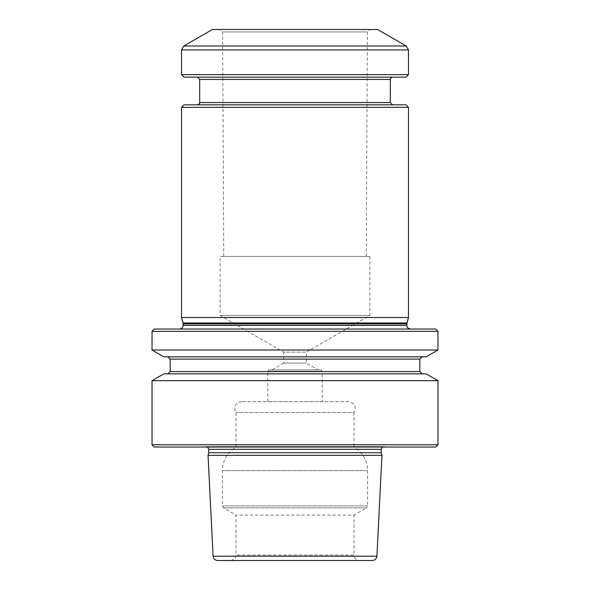 <?xml version="1.0" encoding="UTF-8"?>
<svg xmlns="http://www.w3.org/2000/svg" width="590" height="590" viewBox="0 0 590 590"><rect width="100%" height="100%" fill="white"/><g stroke="black" fill="none" stroke-linecap="round" stroke-linejoin="round"><path stroke-width="0.44" stroke-dasharray="2.95 2.21" d="M271.865 369.886L318.135 369.886L271.865 369.886L283.657 363.079L306.343 363.079L283.657 363.079L283.657 352.105L306.343 352.105L283.657 352.105L220.114 315.421L369.886 315.421L220.114 315.421L220.114 256.421L369.886 256.421L220.114 256.421M179.493 329.036L410.507 329.036L179.493 329.036M154.307 329.036L435.693 329.036M348.557 401.657L241.443 401.657L348.557 401.657C354.789 403.073 356.603 406.709 354 412.543L236 412.543L354 412.543L354 447.036L236 447.036L354 447.036C362.739 452.478 367.275 460.333 367.614 470.621L367.614 505.925L366.479 507.894L223.522 507.894L366.479 507.894L354 515.1L236 515.1L354 515.1L354 555.057L236 555.057L354 555.057C354.325 558.361 356.139 560.175 359.443 560.5L230.557 560.5L359.443 560.5M217.621 560.5L372.379 560.5M320.872 369.886L269.129 369.886L320.872 369.886L322.229 371.243L322.229 401.657L267.772 401.657L322.229 401.657M369.886 256.421L369.886 315.421L306.343 352.105L306.343 363.079L318.135 369.886M163.85 356.839L426.15 356.839M152.036 350.018L437.964 350.018M152.036 331.307L437.964 331.307M422.079 373.854L167.921 373.854L422.079 373.854M163.85 373.854L426.15 373.854M422.079 356.839L167.921 356.839L422.079 356.839M208.749 452.729L381.251 452.729M381.951 455.34L208.049 455.34M152.036 380.675L437.964 380.675M152.036 444.772L437.964 444.772M154.307 447.036L435.693 447.036M387.394 447.036L202.606 447.036L387.394 447.036L384.356 446.608L205.644 446.608L384.356 446.608L382.468 447.036M181.536 317.509L408.464 317.509M181.536 107.336L408.464 107.336M184.036 104.836L405.964 104.836M408.464 74.657L181.536 74.657M405.964 77.157L184.036 77.157M392.579 104.836L197.421 104.836L392.579 104.836M197.421 77.157L392.579 77.157L197.421 77.157M212.4 29.5L377.6 29.5M370.166 29.5L219.834 29.5L370.166 29.5L367.378 31.934L222.622 31.934L367.378 31.934L366.257 256.421L223.743 256.421L366.257 256.421M367.614 470.621L222.386 470.621L367.614 470.621M367.614 505.925L222.386 505.925L367.614 505.925M170.193 371.589L419.807 371.589M170.193 359.104L419.807 359.104M208.749 449.307L381.251 449.307M322.229 371.243L267.772 371.243L322.229 371.243M213.093 556.186L376.907 556.186M406.997 322.973L183.003 322.973M183.129 323.917L406.871 323.917M406.871 325.407L183.129 325.407M406.193 46.005L183.807 46.005M408.464 49.936L181.536 49.936M199.693 102.572L390.307 102.572M390.307 79.421L199.693 79.421M230.557 560.5C234.193 559.268 235.823 558.251 235.447 557.447L236 555.057L236 515.1L223.522 507.894L222.386 505.925L222.386 470.621C222.725 460.333 227.261 452.478 236 447.036L236 412.543C233.397 406.709 235.211 403.073 241.443 401.657M207.532 447.036L206.028 446.586L202.606 447.036M383.972 446.586L206.028 446.586L383.972 446.586M267.772 401.657L267.772 371.243L269.129 369.886M223.743 256.421L222.622 31.934L219.834 29.5"/><path stroke-width="0.89" d="M437.964 350.018L437.964 331.307L435.693 329.036L154.307 329.036L152.036 331.307L152.036 350.018L437.964 350.018L426.15 356.839L163.85 356.839L152.036 350.018M381.951 455.34L376.907 556.186C376.538 558.826 375.026 560.264 372.379 560.5L217.621 560.5C214.974 560.264 213.462 558.826 213.093 556.186L208.049 455.34L381.951 455.34L381.251 452.729L208.749 452.729L208.049 455.34M437.964 331.307L152.036 331.307M422.079 373.854L419.807 371.589L170.193 371.589L167.921 373.854M437.964 380.675L426.15 373.854L163.85 373.854L152.036 380.675L152.036 444.772L437.964 444.772L437.964 380.675L152.036 380.675M422.079 356.839L419.807 359.104L419.807 371.589M437.964 444.772L435.693 447.036L154.307 447.036L152.036 444.772M381.251 452.729L381.251 449.307L382.468 447.036M408.464 317.509L181.536 317.509L183.003 322.973L406.997 322.973L408.464 317.509L408.464 107.336L181.536 107.336L181.536 317.509M406.997 322.973L406.871 325.407C407.402 326.484 405.935 327.627 410.507 329.036M181.536 74.657L181.536 49.936L183.807 46.005L406.193 46.005L408.464 49.936L408.464 74.657L181.536 74.657L184.036 77.157L405.964 77.157L408.464 74.657M408.464 107.336L405.964 104.836L184.036 104.836L181.536 107.336M392.579 104.836L390.307 102.572L199.693 102.572C200.187 103.044 199.427 103.803 197.421 104.836M197.421 77.157L199.693 79.421L390.307 79.421L390.307 102.572M183.807 46.005L212.4 29.5L377.6 29.5L406.193 46.005M406.871 323.917L183.129 323.917L183.129 325.407C182.915 327.612 181.698 328.822 179.493 329.036M419.807 359.104L170.193 359.104L170.193 371.589M381.251 449.307L208.749 449.307L207.532 447.036M376.907 556.186L213.093 556.186M183.129 325.407L406.871 325.407M181.536 49.936L408.464 49.936M170.193 359.104L167.921 356.839M208.749 449.307L208.749 452.729M390.307 79.421C389.813 78.949 390.573 78.19 392.579 77.157M199.693 79.421L199.693 102.572M183.003 322.973L183.129 323.917"/></g></svg>
